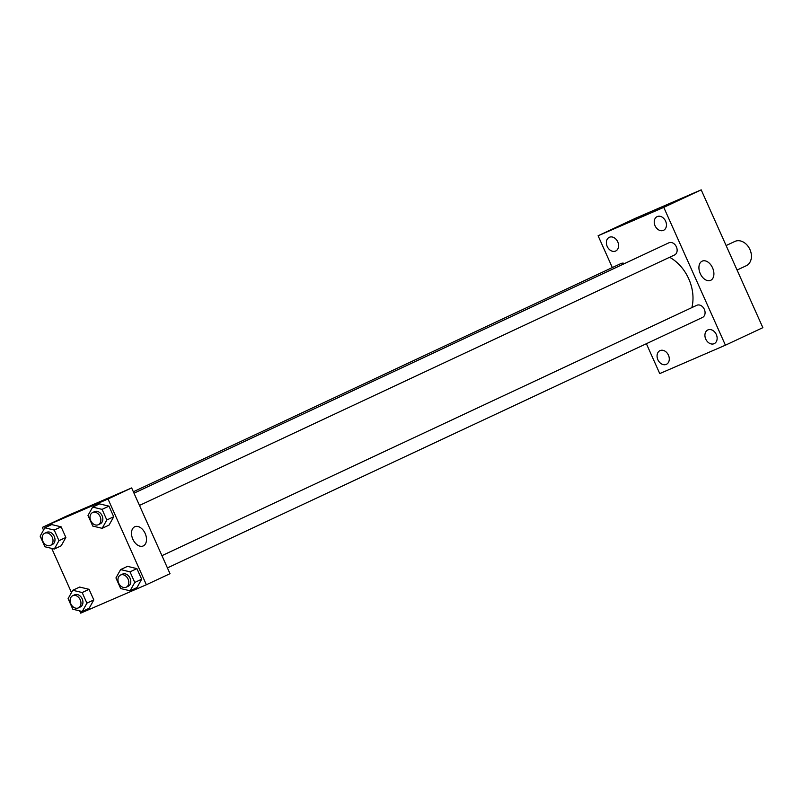 <?xml version="1.0" encoding="UTF-8"?>
<svg xmlns="http://www.w3.org/2000/svg" width="803" height="803" viewBox="0 0 803 803"><rect width="100%" height="100%" fill="white"/><g stroke="black" fill="none" stroke-linecap="round" stroke-linejoin="round"><path stroke-width="1.2" d="M737.074 270.039L746.248 265.743A13.42 10.218 -115.1 0 0 749.882 249.392A13.42 10.218 -115.1 0 0 735.086 241.342A13.42 10.218 -115.1 0 0 734.875 241.432L726.113 245.537M612.328 267.58L598.094 235.771L635.524 218.245L701.2 189.849L762.85 327.664L725.42 345.19L659.745 373.586L646.385 343.714M716.306 334.51A7.558 5.751 -115.1 0 0 707.824 329.953A7.558 5.751 -115.1 0 0 705.817 339.227A7.558 5.751 -115.1 0 0 714.228 343.634A7.558 5.751 -115.1 0 0 716.306 334.51M665.617 221.186A7.558 5.751 -115.1 0 0 657.135 216.629A7.558 5.751 -115.1 0 0 655.128 225.914A7.558 5.751 -115.1 0 0 663.539 230.32A7.558 5.751 -115.1 0 0 665.617 221.186M617.768 241.884A7.558 5.751 -115.1 0 0 609.286 237.317A7.558 5.751 -115.1 0 0 607.279 246.601A7.558 5.751 -115.1 0 0 615.69 251.008A7.558 5.751 -115.1 0 0 617.768 241.884M668.457 355.197A7.558 5.751 -115.1 0 0 659.976 350.64A7.558 5.751 -115.1 0 0 657.968 359.925A7.558 5.751 -115.1 0 0 666.38 364.331A7.558 5.751 -115.1 0 0 668.457 355.197M598.094 235.771L663.77 207.365L701.2 189.849M663.77 207.365L725.42 345.19M700.256 273.622A10.489 6.795 -113.4 0 1 702.254 261.116A10.489 6.795 -113.4 0 1 712.652 268.051A10.489 6.795 -113.4 0 1 710.575 280.367A10.489 6.795 -113.4 0 1 700.256 273.622M642.009 216.378L646.415 214.371L642.009 216.378M641.055 216.77L646.415 214.381M167.425 567.912L702.495 317.446A6.715 5.109 -115.1 0 0 704.341 309.346A6.715 5.109 -115.1 0 0 696.914 305.25A6.715 5.109 -115.1 0 0 696.813 305.291L161.945 555.656M624.624 263.525A6.715 5.109 -115.1 0 0 621.12 263.464A6.715 5.109 -115.1 0 0 621.01 263.504L133.368 491.767M674.45 255.023A6.715 5.109 -115.1 0 0 674.55 254.973A6.715 5.109 -115.1 0 0 676.397 246.862A6.715 5.109 -115.1 0 0 668.859 242.817L134.001 493.183M691.855 307.619A38.584 29.38 -115.1 0 0 669.612 257.281M43.533 530.08L42.338 527.4L65.976 516.329L131.652 487.933L170.005 573.683L146.367 584.755L80.691 613.151L79.678 610.882M71.487 592.564L51.733 548.399M120.611 569.588L127.506 566.356L136.911 568.624L141.659 579.234L136.992 587.575L130.096 590.807L120.691 588.549L115.943 577.939L120.611 569.588L130.016 571.846L134.763 582.456L130.096 590.807M44.817 527.802L51.713 524.57L61.118 526.838L65.866 537.448L61.199 545.789L54.303 549.021L44.898 546.763L40.15 536.153L44.817 527.802L54.223 530.06L58.97 540.67L54.303 549.021M42.338 527.4L108.003 498.994L146.367 584.755M72.762 590.275L79.658 587.053L89.063 589.312L93.81 599.921L89.153 608.272L82.257 611.495L72.842 609.236L68.094 598.626L72.762 590.275L82.167 592.544L86.915 603.153L82.257 611.495M92.656 507.105L99.552 503.882L108.967 506.141L113.715 516.751L109.047 525.102L102.152 528.324L92.746 526.065L87.999 515.456L92.656 507.105L102.071 509.373L106.819 519.983L102.152 528.324M108.003 498.994L131.652 487.933M134.723 526.768A10.489 6.795 -113.4 0 1 134.844 526.718A10.489 6.795 -113.4 0 1 145.243 533.644A10.489 6.795 -113.4 0 1 143.175 545.97A10.489 6.795 -113.4 0 1 132.806 539.134A10.489 6.795 -113.4 0 1 134.723 526.768M84.285 508.931L88.691 506.924L84.285 508.931M83.331 509.323L88.691 506.934M98.277 524.72L100.255 523.797A6.715 5.109 -115.1 0 0 102.061 515.616A6.715 5.109 -115.1 0 0 94.664 511.591A6.715 5.109 -115.1 0 0 94.563 511.641L92.586 512.565A6.715 5.109 -115.1 0 0 90.809 520.806A6.715 5.109 -115.1 0 0 98.277 524.72A6.715 5.109 -115.1 0 0 100.094 516.54A6.715 5.109 -115.1 0 0 92.696 512.515A6.715 5.109 -115.1 0 0 92.586 512.565M99.552 503.882L108.967 506.141L113.715 516.751L109.047 525.102M102.071 509.373L108.967 506.141M106.819 519.983L113.715 516.751M126.232 587.194L128.199 586.28A6.715 5.109 -115.1 0 0 130.016 578.1A6.715 5.109 -115.1 0 0 122.618 574.075A6.715 5.109 -115.1 0 0 122.508 574.115L120.54 575.038A6.715 5.109 -115.1 0 0 118.754 583.289A6.715 5.109 -115.1 0 0 126.232 587.194A6.715 5.109 -115.1 0 0 128.038 579.023A6.715 5.109 -115.1 0 0 120.641 574.998A6.715 5.109 -115.1 0 0 120.54 575.038M127.506 566.356L136.911 568.624L141.659 579.234L136.992 587.575M130.016 571.846L136.911 568.624M134.763 582.456L141.659 579.234M50.438 545.408L52.406 544.484A6.715 5.109 -115.1 0 0 54.223 536.314A6.715 5.109 -115.1 0 0 46.815 532.289A6.715 5.109 -115.1 0 0 46.715 532.329L44.747 533.252A6.715 5.109 -115.1 0 0 42.96 541.503A6.715 5.109 -115.1 0 0 50.438 545.408A6.715 5.109 -115.1 0 0 52.245 537.237A6.715 5.109 -115.1 0 0 44.848 533.212A6.715 5.109 -115.1 0 0 44.747 533.252M51.713 524.57L61.118 526.838L65.866 537.448L61.199 545.789M54.223 530.06L61.118 526.838M58.97 540.67L65.866 537.448M78.383 607.891L80.35 606.968A6.715 5.109 -115.1 0 0 82.167 598.787A6.715 5.109 -115.1 0 0 74.769 594.762A6.715 5.109 -115.1 0 0 74.659 594.812L72.692 595.736A6.715 5.109 -115.1 0 0 70.905 603.976A6.715 5.109 -115.1 0 0 78.383 607.891A6.715 5.109 -115.1 0 0 80.2 599.711A6.715 5.109 -115.1 0 0 72.802 595.685A6.715 5.109 -115.1 0 0 72.692 595.736M79.658 587.053L89.063 589.312L93.81 599.921L89.153 608.272M82.167 592.544L89.063 589.312M86.915 603.153L93.81 599.921M674.55 254.973L139.481 505.438"/></g></svg>
